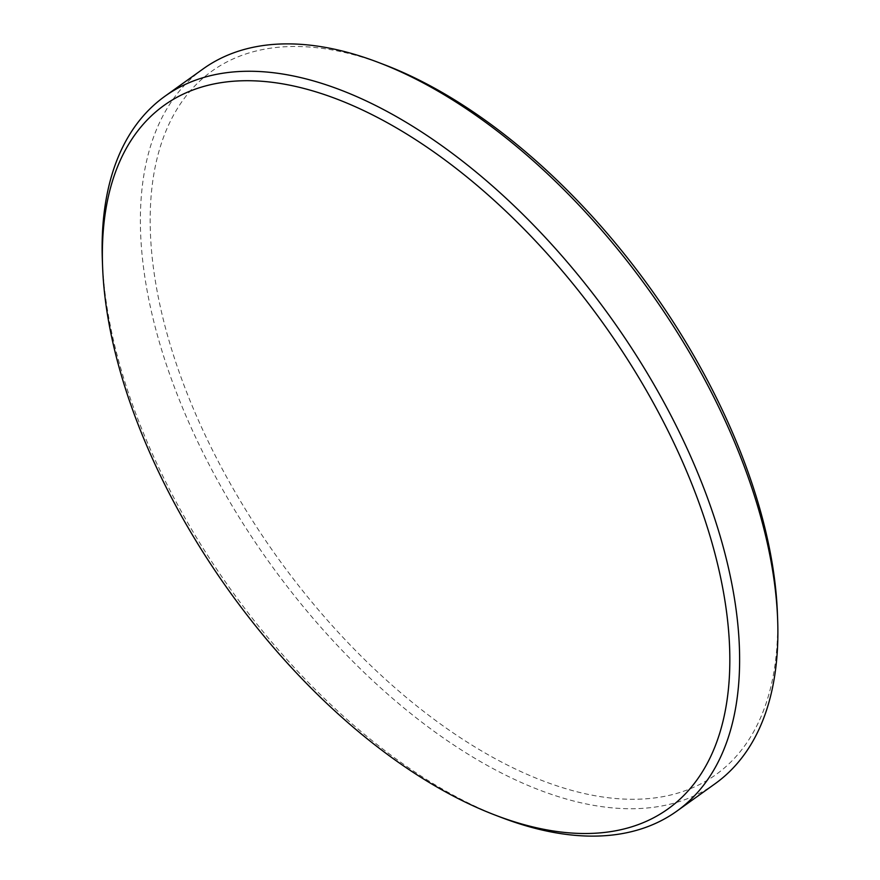 <?xml version="1.0" encoding="UTF-8"?>
<svg xmlns="http://www.w3.org/2000/svg" width="880" height="880" viewBox="0 0 880 880"><rect width="100%" height="100%" fill="white"/><g stroke="black" fill="none" stroke-linecap="round" stroke-linejoin="round"><path stroke-width="0.66" stroke-dasharray="4.4 3.3" d="M384.923 64.933A432.707 229.944 -125.6 0 0 168.564 339.108A432.707 229.944 -125.6 0 0 523.787 772.882A432.707 229.944 -125.6 0 0 777.392 612.843M203.115 68.904A439.637 233.618 -125.6 0 0 159.071 341.176A439.637 233.618 -125.6 0 0 412.445 714.868A439.637 233.618 -125.6 0 0 715.132 783.706M102.366 260.7A439.637 233.618 -125.6 0 0 120.824 368.577A439.637 233.618 -125.6 0 0 501.116 817.377"/><path stroke-width="1.32" d="M495.077 815.067L501.116 817.377A439.637 233.618 -125.6 0 0 676.885 811.096L715.132 783.706A439.637 233.618 -125.6 0 0 777.634 619.3L777.392 612.843A432.707 229.944 -125.6 0 0 759.22 506.671A432.707 229.944 -125.6 0 0 384.923 64.933L378.884 62.623A439.637 233.618 -125.6 0 0 203.115 68.904L164.868 96.294A439.637 233.618 -125.6 0 0 102.366 260.7L102.608 267.157A432.707 229.944 -125.6 0 0 120.78 373.329A432.707 229.944 -125.6 0 0 495.077 815.067A432.707 229.944 -125.6 0 0 711.436 540.892A432.707 229.944 -125.6 0 0 356.213 107.118A432.707 229.944 -125.6 0 0 102.608 267.157M777.634 619.3A439.637 233.618 -125.6 0 0 759.176 511.423A439.637 233.618 -125.6 0 0 378.884 62.623M676.885 811.096A439.637 233.618 -125.6 0 0 720.929 538.824A439.637 233.618 -125.6 0 0 467.555 165.132A439.637 233.618 -125.6 0 0 164.868 96.294"/></g></svg>
